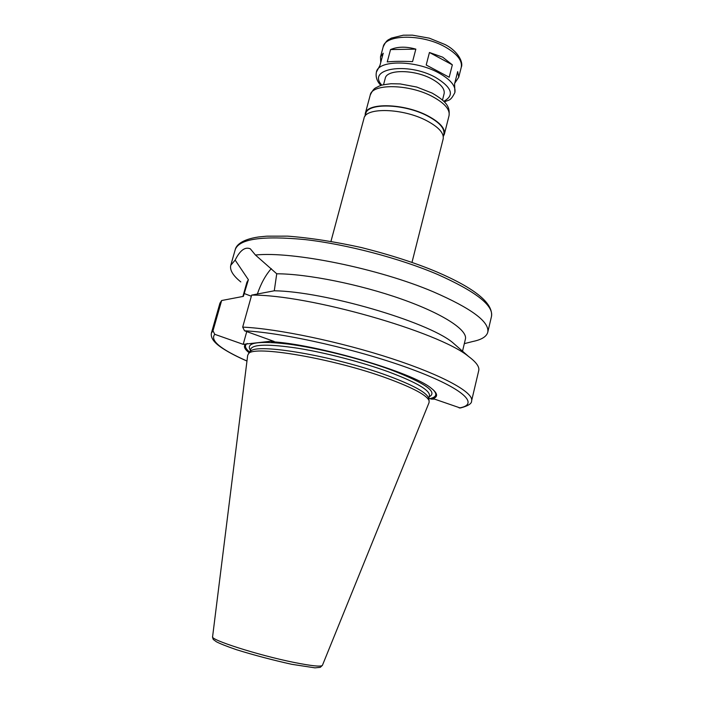 <?xml version="1.0" encoding="UTF-8"?>
<svg xmlns="http://www.w3.org/2000/svg" width="703" height="703" viewBox="0 0 703 703"><rect width="100%" height="100%" fill="white"/><g stroke="black" fill="none" stroke-linecap="round" stroke-linejoin="round"><path stroke-width="1.05" d="M415.842 49.131L412.564 61.636C402.23 61.152 393.794 61.24 387.248 61.917L390.543 49.57C397.696 46.547 406.132 46.398 415.842 49.131L390.543 49.57M380.745 62.47L380.499 56.855L383.223 53.208L379.945 65.432L376.413 72.058C378.179 59.834 415.438 59.904 438.646 72.875C450.632 79.588 456.045 86.135 454.894 92.497C450.14 102.058 448.611 99.431 444.445 102.005M454.894 92.497L454.569 83.903L457.679 71.609L458.751 77.207L454.744 83.191M452.345 64.834L449.191 77.242L426.203 65.01L429.445 52.488L442.679 57.171L452.345 64.834L429.445 52.488M248.387 279.715L235.154 260.101C239.978 250.382 245.022 246.612 250.294 248.792L255.435 255.022L276.736 273.783L274.275 290.787L251.656 295.111L242.684 327.115L244.539 330.805L274.161 341.456L270.084 341.306L243.203 344.347L214.758 334.312L212.991 330.814L221.638 300.524L243.37 296.367L248.387 279.715L246.929 282.202L242.913 296.455M271.296 268.625C265.576 275.11 260.936 283.573 257.368 294.003M246.753 331.605L243.203 344.347M255.435 255.022C292.395 251.076 378.416 268.449 433.189 291.763C471.449 308.389 489.64 321.877 487.768 332.247C486.555 336.614 481.59 339.69 472.864 341.482L464.323 343.653M240.804 281.921C232.974 275.594 229.626 270.049 230.76 265.295L235.154 260.101M276.736 273.783C307.176 273.827 359.699 284.311 401.413 299.047C443.224 313.784 467.855 330.146 465.404 339.11L462.521 351.184M274.275 290.787C324.118 291.411 426.712 321.376 452.319 342.264L458.356 347.546M251.656 295.111C308.028 294.443 438.646 331.728 468.506 356.412C476.23 362.15 479.639 366.869 478.734 370.578L471.599 400.842C473.971 392.696 443.479 375.534 392.063 358.697C340.753 341.86 277.281 328.635 242.684 327.115M271.516 341.702C317.044 344.268 412.819 372.449 431.22 388.214C438.268 393.706 438.382 397.344 431.537 399.128L434.656 399.146L460.333 408.004C468.172 405.947 471.933 403.557 471.599 400.842M433.03 389.664C437.574 394.216 436.493 397.195 429.797 398.619L431.537 399.128M428.751 398.619L429.797 398.619M330.999 241.243L363.996 118.306C365.455 107.164 402.828 108.13 426.413 120.564C438.584 127.015 444.173 133.131 443.171 138.93L412.002 262.342M365.129 116.065L365.745 113.789C367.212 102.673 404.093 103.543 427.345 115.872C439.357 122.26 444.858 128.35 443.848 134.141L443.277 136.417M365.094 116.118L365.252 113.649C366.738 102.392 404.093 103.262 427.644 115.758C439.806 122.234 445.368 128.394 444.349 134.255L443.285 136.479M383.539 84.729L385.244 78.332C386.606 69.21 414.427 69.351 431.818 78.964C440.869 83.982 444.973 88.886 444.12 93.675L442.495 100.081M387.924 378.557C413.346 387.968 427.072 395.385 429.12 400.789L429.058 402.608L322.431 665.31C321.315 666.962 311.728 665.978 293.661 662.358C258.186 655.214 209.749 639.695 212.596 636.698L247.676 355.366L248.511 353.741C253.106 344.857 334.18 358.627 387.924 378.557M250.066 351.939L250.479 351.474C255.145 342.598 334.988 356.07 387.907 375.762C412.942 385.086 426.475 392.441 428.514 397.845L428.637 398.452M249.82 352.229C245.11 348.433 244.231 345.516 247.184 343.468M249.266 352.871C244.477 349.154 243.256 346.236 245.593 344.119M212.991 330.814L211.401 333.064L219.942 303.169L221.638 300.524M251.34 296.227L244.178 293.52M230.76 265.295L235.259 249.547C239.222 238.862 262.518 235.54 305.137 239.591C346.465 244.275 399.691 258.282 437.486 274.398C475.527 291.358 493.541 305.33 491.52 316.297L487.768 332.247M244.539 330.805C283.942 332.677 360.727 350.199 412.336 369.488C464.217 388.768 480.008 404.594 459.191 407.968M365.252 113.649L370.235 95.081C371.843 83.393 409.164 83.903 432.556 96.61C444.639 103.192 450.131 109.527 449.059 115.617L444.349 134.255M381.826 85.168C366.404 68.604 407.309 61.671 435.509 77.374C452.011 87.444 454.771 95.423 443.769 101.302M380.499 56.855L383.153 46.96C385.077 34.166 422.283 33.762 445.289 47.004C457.161 53.867 462.486 60.634 461.256 67.303L458.751 77.207M249.846 352.194L250.69 349.154C252.913 344.198 268.564 343.881 297.641 348.213C325.753 352.73 362.107 362.194 388.864 371.966C416.571 382.414 430.104 390.332 429.454 395.719L428.707 398.786M250.4 350.199C245.338 342.66 257.957 340.621 288.265 344.083C317.861 347.959 360.252 358.556 390.64 369.725C425.262 383.091 438.11 392.107 429.199 396.773M246.973 361.008C220.505 349.294 209.775 340.393 214.758 334.312M452.319 342.264L468.506 356.412M235.259 249.547C236.05 245.901 240.769 239.556 258.616 236.964L266.701 236.164L287.58 236.138C309.909 237.834 334.54 241.639 361.474 247.561C390.886 255.004 416.071 263.15 437.038 272.017C474.956 288.362 493.111 303.125 491.52 316.297M370.235 95.081C374.128 86.97 375.903 88.191 378.706 86.284C381.281 85.59 378.609 85.274 391.035 83.727L400.165 83.921L416.73 87.04L432.108 93.077C448.435 102.55 449.753 107.981 449.059 115.617M380.894 85.458C376.94 81.302 375.446 76.838 376.413 72.058M383.153 46.96C386.861 39.052 388.443 40.176 391.299 38.129L403.285 35.194L412.38 35.15L429.331 38.164L444.99 44.517C458.391 51.266 463.567 62.778 461.256 67.303M322.405 665.363L320.304 667.323L314.962 667.85L291.771 664.309C272.333 659.985 253.906 655.117 236.489 649.704C226.612 646.303 219.898 643.649 216.331 641.725L213.73 639.792C213.202 639.695 212.824 638.684 212.587 636.76M250.479 351.474L248.511 353.741M428.514 397.845L429.12 400.789M211.401 333.064C210.179 339.347 217.06 344.646 222.253 348.134C228.519 352.265 236.753 356.57 246.964 361.061"/></g></svg>
